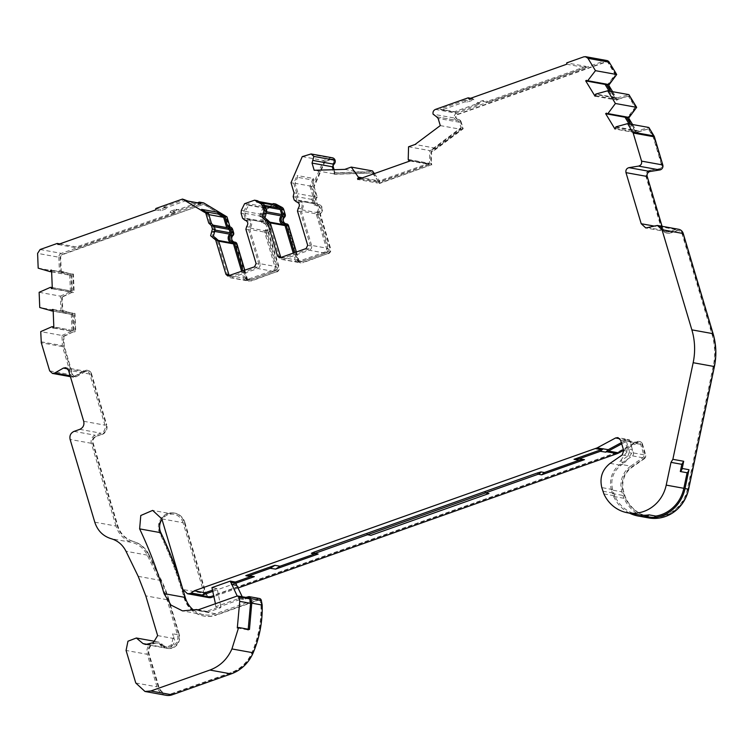 <?xml version="1.0" encoding="UTF-8"?>
<svg xmlns="http://www.w3.org/2000/svg" width="752" height="752" viewBox="0 0 752 752"><rect width="100%" height="100%" fill="white"/><g stroke="black" fill="none" stroke-linecap="round" stroke-linejoin="round"><path stroke-width="0.56" stroke-dasharray="3.76 2.82" d="M184.099 597.84L184.738 597.953A26.762 25.173 -79.7 0 0 184.842 598.291A26.762 25.173 -79.7 0 0 204.149 616.095A26.762 25.173 -79.7 0 0 216.463 615.07L215.824 614.957A26.762 25.173 100.3 0 1 203.51 615.982A26.762 25.173 100.3 0 1 184.202 598.178A26.762 25.173 100.3 0 1 184.099 597.84A406.484 382.458 -79.7 0 0 159.791 533.309A14.015 13.188 100.3 0 1 159.001 531.26A14.015 13.188 100.3 0 1 174.116 513.005A14.015 13.188 100.3 0 1 184.221 522.32L205.277 592.943A5.095 4.794 -79.7 0 0 211.303 596.139L616.79 452.441A11.468 10.791 -79.7 0 0 618.276 451.783L636.831 441.809A3.826 3.6 100.3 0 1 641.851 443.99L644.953 454.405A3.826 3.6 100.3 0 1 643.439 458.805L631.351 467.199A21.075 19.834 -79.7 0 0 623.032 491.441L624.113 495.051A21.075 19.834 -79.7 0 0 625.119 497.749A35.175 33.097 -79.7 0 0 648.816 516.652A35.175 33.097 -79.7 0 0 687.45 488.96L713.225 366.309A62.435 58.75 -79.7 0 0 711.947 334.104L682.092 233.938A5.095 4.794 -79.7 0 0 676.067 230.742L670.333 232.772A7.642 7.191 100.3 0 1 661.299 227.978L646.071 176.899A5.095 4.794 100.3 0 1 650.038 170.243L659.664 168.702A2.547 2.397 -79.7 0 0 661.647 165.374L653.272 137.259A2.547 2.397 -79.7 0 0 652.999 136.667L648.309 128.94L637.668 131.863L636.22 132.869L626.886 117.519L628.343 116.513L635.177 107.292L628.371 96.106L617.721 99.029L616.264 100.044L606.93 84.694L608.387 83.679L615.221 74.467L608.18 62.877A2.547 2.397 -79.7 0 0 605.435 61.88L457.066 114.464A2.547 2.397 -79.7 0 0 457.479 119.258A3.826 3.6 100.3 0 1 460.534 121.843L462.565 128.667L432.908 150.842L430.971 151.537L430.661 163.109L431.178 164.838L379.036 183.319L378.519 181.589L372.033 172.424L370.087 173.11L334.17 174.163L332.13 167.348A3.826 3.6 100.3 0 1 333.211 163.306A2.547 2.397 -79.7 0 0 330.955 159.151L324.356 161.492L313.528 186.637L316.648 197.109A2.547 2.397 -79.7 0 0 315.567 200.088L316.573 203.454A1.278 1.203 -79.7 0 0 317.588 204.309A5.095 4.794 100.3 0 1 320.22 213.154A1.278 1.203 -79.7 0 0 319.863 214.499L330.072 248.752A3.826 3.6 100.3 0 1 327.712 253.584L302.116 262.655A3.826 3.6 100.3 0 1 297.595 260.258L287.386 226.004A1.278 1.203 -79.7 0 0 286.371 225.149A5.095 4.794 100.3 0 1 283.739 216.313A1.278 1.203 -79.7 0 0 284.096 214.959L282.592 209.93A2.547 2.397 -79.7 0 0 281.417 208.464L275.655 205.399L266.659 208.586L263.642 214.762A2.547 2.397 -79.7 0 0 263.482 216.698L264.986 221.737A1.278 1.203 -79.7 0 0 266.001 222.592A5.095 4.794 100.3 0 1 268.633 231.437A1.278 1.203 -79.7 0 0 268.276 232.782L278.484 267.035A3.826 3.6 100.3 0 1 276.125 271.867L250.529 280.938A3.826 3.6 100.3 0 1 246.007 278.541L235.799 244.287A1.278 1.203 -79.7 0 0 234.784 243.432A5.095 4.794 100.3 0 1 232.152 234.596A1.278 1.203 -79.7 0 0 232.509 233.242L231.494 229.849A2.547 2.397 -79.7 0 0 229.078 228.119L225.985 217.742L203.576 204.29L61.72 254.571A2.547 2.397 -79.7 0 0 60.038 257.137L60.583 271.03L71.083 274.104L72.812 273.982L73.536 292.387L71.816 292.5L61.617 296.965L62.153 310.369L72.643 313.443L74.373 313.33L75.097 331.726L73.376 331.848L63.196 336.294L63.563 345.563A2.547 2.397 -79.7 0 0 63.676 346.211L72.051 374.317A2.547 2.397 -79.7 0 0 75.454 375.737L84.074 370.821A5.095 4.794 100.3 0 1 90.87 373.659L106.098 424.739A7.642 7.191 100.3 0 1 101.379 434.412L95.645 436.442A5.095 4.794 -79.7 0 0 92.496 442.89L117.162 525.629A24.214 22.776 -79.7 0 0 132.709 541.299A26.762 25.173 100.3 0 1 148.304 554.515L160.505 579.604A128.695 121.091 100.3 0 1 168.166 599.297L178.572 634.218A10.829 10.19 100.3 0 1 166.897 648.327A10.829 10.19 100.3 0 1 161.511 645.366A8.281 7.793 -79.7 0 0 157.384 643.101A8.281 7.793 -79.7 0 0 148.454 653.892L158.155 686.435A11.468 10.791 -79.7 0 0 166.427 694.068A11.468 10.791 -79.7 0 0 171.71 693.626L230.77 672.692A36.951 34.771 -79.7 0 0 252.07 652.285A105.9 99.64 -79.7 0 0 260.972 605.21L260.145 600.735A1.278 1.203 -79.7 0 0 258.613 599.795L215.824 614.957M232.152 234.596L232.782 234.709A5.095 4.794 -79.7 0 0 235.423 243.545L234.784 243.432M283.739 216.313L284.369 216.426A5.095 4.794 -79.7 0 0 287.01 225.262L286.371 225.149M184.221 522.32L184.86 522.443A14.015 13.188 -79.7 0 0 174.746 513.118A14.015 13.188 -79.7 0 0 159.64 531.382A14.015 13.188 -79.7 0 0 160.43 533.422L159.791 533.309M218.663 241.185L217.328 240.941L212.243 236.636L213.671 231.249L214.987 231.484M270.25 222.902L268.915 222.658L263.83 218.353L265.259 212.966L266.575 213.201M213.013 591.298L217.403 589.737L217.037 588.534L211.942 587.613M615.352 127.257L636.587 131.111L648.863 127.473M615.728 128.498L635.055 132.004A6.373 5.997 -79.7 0 0 634.679 130.763L630.674 124.183M595.781 95.673L615.098 99.179A6.373 5.997 -79.7 0 0 614.722 97.939L595.396 94.432M155.758 209.864L160.749 210.767L167.593 208.351L165.468 207.966L185.208 200.963L198.801 203.425L179.061 210.428L176.936 210.043L170.093 212.459L175.084 213.371L77.334 248.01L58.007 244.513M217.328 240.941L227.536 275.194L228.984 275.458M229.755 275.599L243.676 278.118L241.665 271.378M232.048 277.591L257.654 268.52L273.784 271.444L248.188 280.515L230.291 277.742L227.536 275.194M260.013 263.689L249.796 229.435L265.935 232.359L276.153 266.612L260.013 263.689C260.455 265.964 259.666 267.571 257.654 268.52M268.915 222.658L279.124 256.911L280.571 257.175M281.342 257.316L295.263 259.835L293.252 253.095M283.636 259.308L309.241 250.237L325.381 253.161L299.775 262.232L281.878 259.459L279.124 256.911M311.601 245.406L301.383 211.152L317.523 214.076L327.74 248.329L311.601 245.406C312.042 247.681 311.253 249.288 309.241 250.237M344.754 169.388L365.35 173.12L334.79 174.013L314.186 170.281M409.943 160.994L429.27 164.491L377.119 182.971L357.792 179.474M440.287 125.593L460.891 129.325L435.662 148.2L415.057 144.469M566.67 64.24L585.996 67.746L488.236 102.385L483.245 101.482L476.411 103.908L478.535 104.293L455.609 112.415L442.016 109.952L464.943 101.83L467.067 102.216L473.901 99.79L468.919 98.888M662.061 226.296L662.446 227.574A6.373 5.997 -79.7 0 0 669.976 231.569L675.71 229.539A6.373 5.997 100.3 0 1 678.642 229.294M603.884 493.895L614.713 495.859A35.175 33.097 -79.7 0 0 638.41 514.763M629.565 513.165A36.453 34.291 100.3 0 1 613.623 496.433A22.353 21.028 100.3 0 1 612.56 493.575L622.966 495.455L621.885 491.846L611.479 489.956L612.56 493.575M613.623 496.433L624.028 498.313A36.453 34.291 -79.7 0 0 648.591 517.902M624.028 498.313A22.353 21.028 100.3 0 1 622.966 495.455M611.479 489.956A22.353 21.028 100.3 0 1 620.297 464.257L630.702 466.146A22.353 21.028 -79.7 0 0 621.885 491.846M630.702 466.146L642.8 457.742A2.547 2.397 -79.7 0 0 643.806 454.81L640.704 444.394A2.547 2.397 -79.7 0 0 637.358 442.947L623.643 450.307M621.725 443.868L626.952 441.057L628.456 440.813L630.148 442.129A2.547 2.397 100.3 0 1 630.298 442.505L633.4 452.93A2.547 2.397 100.3 0 1 632.394 455.862L620.297 464.257M235.743 583.242L217.403 589.737L220.721 606.319L205.597 611.677L194.759 609.722M237.905 588.045L214.226 596.439M161.84 518.88L183.074 522.734L204.13 593.356L182.896 589.502M183.074 522.734A12.746 11.985 -79.7 0 0 173.881 514.255A12.746 11.985 -79.7 0 0 161.99 519.397M183.065 589.991A407.763 383.652 -79.7 0 0 182.332 587.613M193.602 610.116A25.483 23.979 -79.7 0 0 203.736 614.722A25.483 23.979 -79.7 0 0 215.467 613.754L258.246 598.592A2.547 2.397 100.3 0 1 259.421 598.489M246.007 597.361L220.721 606.319L220.853 607.607L208.52 611.978L205.597 611.677M166.201 695.318A12.746 11.985 100.3 0 1 157.008 686.849L147.307 654.306L126.073 650.452M148.473 644.567L161.473 646.927A9.56 8.996 -79.7 0 0 159.612 643.956A9.56 8.996 -79.7 0 0 164.368 646.57A9.56 8.996 -79.7 0 0 171.475 644.671L173.59 636.173L172.546 633.739L173.985 638.561L157.629 635.59M159.612 643.956L162.366 644.464A9.56 8.996 -79.7 0 0 157.61 641.851A9.56 8.996 -79.7 0 0 147.307 654.306M162.366 644.464A9.56 8.996 -79.7 0 0 167.123 647.068A9.56 8.996 -79.7 0 0 177.425 634.622L167.019 599.701A127.426 119.888 -79.7 0 0 159.433 580.206L147.242 555.117A25.483 23.979 -79.7 0 0 132.39 542.53L111.146 538.686M94.78 522.189L116.015 526.043A25.483 23.979 -79.7 0 0 132.39 542.53M116.015 526.043L91.349 443.295A6.373 5.997 100.3 0 1 95.288 435.239L101.012 433.208A6.373 5.997 -79.7 0 0 104.951 425.153L89.723 374.064A3.826 3.6 -79.7 0 0 84.628 371.93L76.008 376.855A3.826 3.6 100.3 0 1 70.904 374.731L62.529 346.616A3.826 3.6 100.3 0 1 62.369 345.638L61.965 335.477L40.73 331.623M185.208 200.963L187.868 202.297L200.22 204.535L198.801 203.425M155.824 208.511L160.383 209.338L165.656 207.467L167.593 208.351M165.656 207.467L163.532 207.091L165.468 207.966M160.383 209.338L160.749 210.767M59.718 243.902L76.554 246.957L77.334 248.01M243.676 278.118A3.826 3.6 -79.7 0 0 248.188 280.515M201.574 209.357L202.109 211.152L207.505 214.395L210.607 224.773L213.023 226.502L214.029 229.896L213.671 231.249M227.32 227.724A2.547 2.397 -79.7 0 0 226.747 227.696L213.822 225.28M215.739 238.685L213.681 238.318M229.238 275.777L231.691 276.388L257.287 267.317L258.867 264.093L248.658 229.839L249.373 227.142C251.422 223.983 250.764 221.774 247.399 220.515L245.293 220.148M244.926 220.054L247.69 220.552L245.359 218.794L243.864 213.765L244.109 210.851L247.352 204.206L248.498 203.801L264.638 206.725L264.995 207.928L261.311 214.339A2.547 2.397 -79.7 0 0 261.151 216.275L262.645 221.314A1.278 1.203 -79.7 0 0 263.661 222.169L247.427 219.236L263.567 222.16M265.935 232.359A1.278 1.203 100.3 0 1 266.302 231.005A5.095 4.794 -79.7 0 0 264.055 222.225L247.521 219.246L246.506 218.39L245.011 213.352L245.171 211.415L248.856 205.005L248.498 203.801M247.521 219.246C252.005 220.9 252.888 223.852 250.162 228.082L249.796 229.435M216.303 240.085L232.058 242.952A5.095 4.794 -79.7 0 0 232.443 243.009M273.784 271.444A3.826 3.6 -79.7 0 0 276.153 266.612M295.263 259.835A3.826 3.6 -79.7 0 0 299.775 262.232M259.045 201.611L256.141 201.094L256.507 202.297L257.175 202.053L262.937 205.117L264.121 206.584L265.616 211.613L265.259 212.966M256.141 201.094L257.287 200.681M267.327 220.402L265.268 220.035M280.825 257.494L283.278 258.105L308.875 249.034L310.454 245.81L300.245 211.556L300.96 208.859C303.009 205.7 302.351 203.491 298.986 202.232L296.88 201.865M296.514 201.771L299.277 202.269L296.946 200.511L295.95 197.156L296.786 193.349L293.769 183.234L297.096 175.507L297.632 177.303L295.057 183.291L298.177 193.762L297.096 196.742L313.236 199.665L314.233 203.031A1.278 1.203 -79.7 0 0 315.248 203.886L299.108 200.963L315.154 203.877M317.523 214.076A1.278 1.203 100.3 0 1 317.889 212.731A5.095 4.794 -79.7 0 0 315.643 203.942L299.108 200.963L298.093 200.107L297.096 196.742M299.108 200.963C303.592 202.617 304.475 205.569 301.749 209.808L301.383 211.152M267.891 221.802L283.645 224.669A5.095 4.794 -79.7 0 0 284.03 224.726M325.381 253.161A3.826 3.6 -79.7 0 0 327.74 248.329M334.79 174.013L334.414 172.753L369.26 171.729L365.35 173.12M369.26 171.729L372.484 170.93M334.104 169.698L335.044 172.866L334.414 172.753M409.68 160.101L429.007 163.598A6.373 5.997 -79.7 0 0 427.766 163.692L409.774 160.43M429.27 164.491L429.007 163.598M361.073 178.309L377.908 181.364A6.373 5.997 -79.7 0 0 376.855 182.078L377.119 182.971M376.855 182.078L359.371 178.91M408.552 146.772L429.796 150.616L432.381 149.704L431.742 149.582L460.515 128.066L460.891 129.325M460.515 128.066L461.155 128.178L459.387 122.247A2.547 2.397 -79.7 0 0 457.348 120.527L436.498 116.748M435.662 148.2L431.742 149.582M585.996 67.746L586.052 66.392L566.726 62.886M470.63 98.277L472.707 98.653L473.901 99.79M472.707 98.653L467.434 100.524L467.067 102.216M467.434 100.524L465.309 100.138L464.943 101.83M465.309 100.138L440.089 109.078L442.016 109.952M455.609 112.415L454.528 111.691L479.748 102.751L477.623 102.375L482.897 100.505L487.465 101.332L488.236 102.385M440.089 109.078L454.528 111.691M614.713 495.859L612.626 489.552C610.323 479.626 613.096 471.551 620.945 465.319L624.968 462.518L631.783 453.155L632.385 449.649L627.29 448.728L626.689 452.234L631.783 453.155M627.29 448.728L624.357 438.877L629.452 439.798L632.385 449.649M621.359 442.646L626.425 439.929L629.452 439.798L617.853 437.598M208.727 597.596A6.373 5.997 100.3 0 1 204.13 593.356M311.366 553.284L315.812 554.224M245.81 575.609L251.958 576.859M217.037 588.534L212.675 590.085M197.682 610.013L208.52 611.978M248.79 597.859L243.592 599.541L242.172 596.665M237.303 627.958L248.141 629.922L249.457 629.452M248.282 629.236L248.141 629.922M171.475 644.671L171.851 645.94A10.829 10.19 100.3 0 1 164.143 647.82A10.829 10.19 100.3 0 1 161.473 646.927M171.851 645.94C174.699 642.875 175.404 640.413 173.985 638.561L173.58 636.173M201.075 203.454L200.22 204.535M187.868 202.297L188.122 201.104M586.052 66.392L487.465 101.332M435.464 109.407L456.699 113.251L605.069 60.677L583.834 56.823M620.607 440.146L626.341 441.18L629.452 451.595L623.718 450.561M243.592 599.541L238.497 598.62L215.758 606.676L220.853 607.607M163.532 207.091L184.936 199.506M244.588 203.707L247.352 204.206M294.023 192.85L296.786 193.349M293.769 183.234L291.015 182.736M302.257 156.613L323.492 160.467L330.598 157.948L309.363 154.094M296.401 251.976L298.741 259.854A2.547 2.397 -79.7 0 0 301.759 261.452L327.355 252.381A2.547 2.397 -79.7 0 0 328.925 249.156L318.716 214.903A2.547 2.397 100.3 0 1 319.431 212.205A3.826 3.6 -79.7 0 0 317.457 205.578A2.547 2.397 100.3 0 1 315.426 203.858L314.421 200.502A3.826 3.6 100.3 0 1 315.257 196.695L312.249 186.581L323.492 160.467M312.249 186.581L309.909 186.158L313.236 178.431L297.096 175.507M40.119 249.514L61.363 253.358L203.726 202.908M197.456 202.796L177.98 209.705L175.855 209.319L176.936 210.043M175.084 213.371L175.141 212.017L170.582 211.19L175.855 209.319M175.141 212.017L76.554 246.957M374.374 173.599L379.6 180.978L362.351 177.857M408.223 159.462L429.458 163.316L429.796 150.616M624.968 462.518L619.874 461.596L626.689 452.234M215.439 603.724L215.758 606.676M243.159 598.658L238.064 597.737L237.209 596.007M238.064 597.737L238.497 598.62M456.699 113.251A3.826 3.6 -79.7 0 0 454.321 118.017L433.086 114.172M622.205 454.951L627.939 455.994L619.874 461.596M627.939 455.994L629.452 451.595M626.341 441.18L624.357 438.877M202.109 211.152L205.625 211.791M313.236 178.431L313.772 180.226L297.632 177.303M61.363 253.358A3.826 3.6 -79.7 0 0 58.835 257.222L37.6 253.377M429.674 164.039L427.766 163.692L377.908 181.364L379.816 181.702L429.674 164.039L429.458 163.316M379.6 180.978L379.816 181.702M454.321 118.017A3.826 3.6 -79.7 0 0 457.348 120.527M606.826 60.527A3.826 3.6 -79.7 0 0 605.069 60.677M615.963 126.834L637.198 130.679M61.965 335.477L73.123 330.589L51.888 326.744M207.505 214.395L208.849 214.64M332.356 157.798A3.826 3.6 -79.7 0 0 330.598 157.948M313.772 180.226L311.196 186.214L295.057 183.291M38.183 268.163L59.427 272.017L58.835 257.222M73.123 330.589L53.824 326.913M311.196 186.214L314.317 196.686L298.177 193.762M51.644 271.886L70.932 275.382L59.427 272.017M314.317 196.686A2.547 2.397 -79.7 0 0 313.236 199.665M53.138 309.702L71.572 313.048A6.373 5.997 -79.7 0 0 71.308 314.336L71.938 330.194A6.373 5.997 -79.7 0 0 72.295 331.444L52.978 327.938M51.634 271.707L70.932 275.382M248.179 205.24L264.319 208.163M53.862 327.881L72.295 331.444M51.578 270.363L70.011 273.7A6.373 5.997 -79.7 0 0 69.748 274.988L70.378 290.845A6.373 5.997 -79.7 0 0 70.735 292.096L51.409 288.599M248.856 205.005L264.995 207.928M261.282 202.805L257.175 202.053M606.676 84.703A6.373 5.997 -79.7 0 0 605.774 83.829L586.447 80.323M635.055 132.004L634.303 132.521L614.976 129.024M53.129 309.486L72.455 312.982L73.188 331.378M70.011 273.7L51.568 270.137M273.314 204.976L256.507 202.297M587.303 81.141L605.022 84.346L605.774 83.829M634.303 132.521L629.057 123.892M625.015 117.237L607.249 113.966M71.572 313.048L72.455 312.982M70.895 273.643L71.628 292.039L52.302 288.533M264.638 206.725L263.491 207.129L265.823 207.552L275.768 204.027M595.029 96.2L614.346 99.696L609.092 91.048M624.978 117.171L625.73 116.654L606.403 113.148M73.846 330.542L73.217 314.684L53.195 311.055M71.628 292.039L70.735 292.096M615.098 99.179L614.346 99.696M626.632 117.528A6.373 5.997 -79.7 0 0 625.73 116.654M73.217 314.684L53.204 311.234M52.264 287.565L72.286 291.193L71.656 275.335M72.493 314.731L60.987 311.356L39.743 307.512M50.328 287.396L72.286 291.193M60.987 311.356L60.376 296.138L39.142 292.293M60.376 296.138L71.562 291.24M610.718 91.349L614.722 97.939L616.631 98.277L617.242 97.854L596.007 94.009M617.242 97.854L628.926 94.649M170.582 211.19L170.093 212.459M179.061 210.428L177.98 209.705M263.491 207.129L260.248 213.775A3.826 3.6 -79.7 0 0 260.004 216.689L261.499 221.718A2.547 2.397 -79.7 0 0 263.538 223.438A3.826 3.6 100.3 0 1 265.512 230.065A2.547 2.397 -79.7 0 0 264.789 232.763L275.006 267.016A2.547 2.397 100.3 0 1 273.427 270.241L247.831 279.312A2.547 2.397 100.3 0 1 244.823 277.714L242.811 270.964M309.909 186.158L312.926 196.272A3.826 3.6 -79.7 0 0 312.089 200.079L313.086 203.435A2.547 2.397 -79.7 0 0 315.126 205.155A3.826 3.6 100.3 0 1 317.1 211.782A2.547 2.397 -79.7 0 0 316.385 214.48L326.594 248.733A2.547 2.397 100.3 0 1 325.014 251.958L299.418 261.029A2.547 2.397 100.3 0 1 296.41 259.431L294.399 252.681M479.748 102.751L478.535 104.293M477.623 102.375L476.411 103.908M482.897 100.505L483.245 101.482M234.248 242.031A3.826 3.6 -79.7 0 0 234.915 242.163L232.575 241.74M244.814 270.259L247.154 278.137A2.547 2.397 -79.7 0 0 250.172 279.735L275.768 270.664A2.547 2.397 -79.7 0 0 277.338 267.439L267.129 233.186A2.547 2.397 100.3 0 1 267.844 230.488A3.826 3.6 -79.7 0 0 265.87 223.861A2.547 2.397 100.3 0 1 263.839 222.141L262.335 217.112A3.826 3.6 100.3 0 1 262.58 214.198L265.823 207.552M285.835 223.748A3.826 3.6 -79.7 0 0 286.503 223.88L284.162 223.457M335.044 172.866L369.899 171.841M432.381 149.704L461.155 128.178M612.626 91.688L616.631 98.277M632.592 124.531L636.587 131.111M312.926 196.272L315.257 196.695M184.738 597.953A406.484 382.458 -79.7 0 0 160.43 533.422M260.972 605.21L261.611 605.322L260.784 600.848A1.278 1.203 -79.7 0 0 259.243 599.908L216.463 615.07M161.511 645.366L162.141 645.479A8.281 7.793 -79.7 0 0 158.023 643.223A8.281 7.793 -79.7 0 0 149.093 654.014L158.794 686.557A11.468 10.791 -79.7 0 0 167.066 694.181A11.468 10.791 -79.7 0 0 172.349 693.748L231.409 672.814A36.951 34.771 -79.7 0 0 252.71 652.398A105.9 99.64 -79.7 0 0 261.611 605.322M162.141 645.479A10.829 10.19 -79.7 0 0 167.536 648.44A10.829 10.19 -79.7 0 0 179.211 634.331L178.572 634.218M168.166 599.297L168.805 599.41L179.211 634.331M168.805 599.41A128.695 121.091 -79.7 0 0 161.144 579.717L160.505 579.604M148.304 554.515L148.943 554.638L161.144 579.717M148.943 554.638A26.762 25.173 -79.7 0 0 133.348 541.412L132.709 541.299M101.379 434.412L96.284 436.555A5.095 4.794 -79.7 0 0 93.135 443.003L117.801 525.751A24.214 22.776 -79.7 0 0 133.348 541.412M102.009 434.524A7.642 7.191 -79.7 0 0 106.737 424.861L106.098 424.739M90.87 373.659L91.509 373.772L106.737 424.861M91.509 373.772A5.095 4.794 -79.7 0 0 84.713 370.933L84.074 370.821M63.196 336.294L63.835 336.417L64.202 345.676A2.547 2.397 -79.7 0 0 64.315 346.324L72.69 374.44A2.547 2.397 -79.7 0 0 76.093 375.859L84.713 370.933M73.376 331.848L63.835 336.417M75.097 331.726L74.016 331.961M74.373 313.33L75.003 313.443L75.736 331.848M72.643 313.443L75.003 313.443M62.153 310.369L73.282 313.565M61.617 296.965L62.256 297.078L62.783 310.491M71.816 292.5L62.256 297.078M73.536 292.387L72.455 292.613M72.812 273.982L73.442 274.104L74.175 292.5M71.083 274.104L73.442 274.104M60.583 271.03L71.722 274.217M203.576 204.29L62.36 254.684A2.547 2.397 -79.7 0 0 60.677 257.259L61.222 271.143M225.985 217.742L204.215 204.412M229.078 228.119L229.717 228.232L226.625 217.854M232.782 234.709A1.278 1.203 -79.7 0 0 233.148 233.355L232.133 229.962A2.547 2.397 -79.7 0 0 229.717 228.232M246.007 278.541L246.647 278.654L236.438 244.409A1.278 1.203 -79.7 0 0 235.423 243.545M246.647 278.654A3.826 3.6 -79.7 0 0 251.168 281.051L250.529 280.938M276.125 271.867L251.168 281.051M276.764 271.98A3.826 3.6 -79.7 0 0 279.124 267.148L278.484 267.035M268.633 231.437L269.272 231.55A1.278 1.203 -79.7 0 0 268.915 232.894L279.124 267.148M269.272 231.55A5.095 4.794 -79.7 0 0 266.64 222.714L266.001 222.592M266.659 208.586L267.298 208.708L264.281 214.875A2.547 2.397 -79.7 0 0 264.121 216.82L265.616 221.849A1.278 1.203 -79.7 0 0 266.64 222.714M275.655 205.399L267.298 208.708M284.369 216.426A1.278 1.203 -79.7 0 0 284.735 215.072L283.231 210.043A2.547 2.397 -79.7 0 0 282.056 208.577L276.285 205.522M297.595 260.258L298.234 260.371L288.025 226.126A1.278 1.203 -79.7 0 0 287.01 225.262M298.234 260.371A3.826 3.6 -79.7 0 0 302.755 262.768L302.116 262.655M327.712 253.584L302.755 262.768M328.351 253.697A3.826 3.6 -79.7 0 0 330.711 248.865L330.072 248.752M320.22 213.154L320.86 213.267A1.278 1.203 -79.7 0 0 320.502 214.611L330.711 248.865M320.86 213.267A5.095 4.794 -79.7 0 0 318.228 204.431L317.588 204.309M316.648 197.109L317.288 197.221A2.547 2.397 -79.7 0 0 316.207 200.211L317.203 203.566A1.278 1.203 -79.7 0 0 318.228 204.431M313.528 186.637L314.167 186.75L317.288 197.221M324.356 161.492L324.996 161.605L314.167 186.75M333.944 160.674L334.584 160.796A2.547 2.397 -79.7 0 0 331.594 159.264L324.996 161.605M333.211 163.306L333.85 163.419A2.547 2.397 -79.7 0 0 334.584 160.796M333.85 163.419A3.826 3.6 -79.7 0 0 332.769 167.461L332.13 167.348M334.17 174.163L334.8 174.285L332.769 167.461M370.087 173.11L334.8 174.285M372.033 172.424L370.727 173.223M378.519 181.589L372.663 172.537M379.036 183.319L379.666 183.432L379.149 181.702M431.178 164.838L379.666 183.432M430.661 163.109L431.3 163.222L431.817 164.951M430.971 151.537L431.61 151.65L431.3 163.222M432.908 150.842L431.61 151.65M462.565 128.667L463.204 128.78L433.547 150.964M460.534 121.843L461.164 121.956L463.204 128.78M461.164 121.956A3.826 3.6 -79.7 0 0 458.118 119.38L457.479 119.258M455.468 117.613L456.107 117.726A2.547 2.397 -79.7 0 0 458.118 119.38M615.221 74.467L615.86 74.58L608.819 62.999A2.547 2.397 -79.7 0 0 606.065 61.993L457.695 114.577A2.547 2.397 -79.7 0 0 456.107 117.726M608.387 83.679L609.026 83.801L615.86 74.58M606.93 84.694L609.026 83.801M616.264 100.044L616.903 100.157L607.569 84.807M617.721 99.029L618.351 99.151L616.903 100.157M628.371 96.106L618.351 99.151M635.177 107.292L635.816 107.404L629.01 96.218M628.343 116.513L628.982 116.626L635.816 107.404M626.886 117.519L628.982 116.626M636.22 132.869L636.85 132.982L627.525 117.632M637.668 131.863L638.307 131.976L636.85 132.982M648.309 128.94L638.307 131.976M650.038 170.243L660.303 168.815A2.547 2.397 -79.7 0 0 662.286 165.487L653.902 137.381A2.547 2.397 -79.7 0 0 653.638 136.779L648.938 129.053M650.677 170.356A5.095 4.794 -79.7 0 0 646.711 177.011L646.071 176.899M661.299 227.978L661.939 228.091L646.711 177.011M661.939 228.091A7.642 7.191 -79.7 0 0 670.972 232.885L670.333 232.772M643.439 458.805L644.079 458.917L631.99 467.321A21.075 19.834 -79.7 0 0 623.671 491.554L624.752 495.164A21.075 19.834 -79.7 0 0 625.758 497.862A35.175 33.097 -79.7 0 0 649.455 516.765A35.175 33.097 -79.7 0 0 688.089 489.073L713.864 366.421A62.435 58.75 -79.7 0 0 712.586 334.226L682.722 234.051A5.095 4.794 -79.7 0 0 676.706 230.855L670.972 232.885M644.079 458.917A3.826 3.6 -79.7 0 0 645.592 454.518L644.953 454.405M641.851 443.99L642.481 444.103L645.592 454.518M642.481 444.103A3.826 3.6 -79.7 0 0 637.47 441.932L636.831 441.809M184.86 522.443L205.916 593.065A5.095 4.794 -79.7 0 0 211.942 596.261L617.42 452.554A11.468 10.791 -79.7 0 0 618.915 451.896L637.47 441.932M662.446 227.574L653.648 225.976M642.8 457.742L632.394 455.862M643.806 454.81L633.4 452.93M640.704 444.394L630.298 442.505M637.358 442.947L626.952 441.057M215.467 613.754L194.232 609.91M258.246 598.592L247.84 596.703M135.774 682.995L157.008 686.849M177.425 634.622L172.546 633.739M167.019 599.701L145.785 595.857M147.242 555.117L125.998 551.272M138.199 576.352L159.433 580.206M91.349 443.295L70.115 439.45M89.723 374.064L68.488 370.219M83.716 421.299L104.951 425.153M49.67 370.877L70.904 374.731M62.529 346.616L41.294 342.771M250.162 228.082L266.302 231.005M301.749 209.808L317.889 212.731M459.387 122.247L438.143 118.402M669.976 231.569L648.741 227.724M675.71 229.539L654.466 225.694M602.878 491.206L613.707 493.171M74.044 431.394L95.288 435.239M84.628 371.93L67.774 368.884M79.778 429.354L101.012 433.208M41.134 341.793L62.369 345.638M76.008 376.855L70.152 375.793M610.116 463.354L620.945 465.319M612.626 489.552L601.797 487.587M237.378 595.951L248.207 597.906M231.691 276.388L228.937 275.89M257.287 267.317L254.533 266.819M258.867 264.093L256.103 263.595M248.658 229.839L245.895 229.341M246.609 226.643L249.373 227.142M247.399 220.515L245.208 220.12M242.595 218.296L245.359 218.794M243.864 213.765L241.101 213.258M241.345 210.344L244.109 210.851M283.278 258.105L280.524 257.607M308.875 249.034L306.12 248.536M310.454 245.81L307.69 245.312M300.245 211.556L297.482 211.058M298.196 208.36L300.96 208.859M298.986 202.232L296.805 201.837M294.192 200.013L296.946 200.511M295.95 197.156L293.186 196.648M246.506 218.39L262.645 221.314M298.093 200.107L314.233 203.031M626.425 439.929L619.836 438.736M215.288 230.121L214.029 229.896M245.011 213.352L261.151 216.275M266.875 211.838L265.616 211.613M214.358 226.737L213.023 226.502M245.171 211.415L261.311 214.339M265.456 206.828L264.121 206.584M264.986 205.484L262.937 205.117M247.154 278.137L244.823 277.714M250.172 279.735L247.831 279.312M275.768 270.664L273.427 270.241M277.338 267.439L275.006 267.016M267.129 233.186L264.789 232.763M265.512 230.065L267.844 230.488M265.87 223.861L263.538 223.438M261.499 221.718L263.839 222.141M262.335 217.112L260.004 216.689M260.248 213.775L262.58 214.198M298.741 259.854L296.41 259.431M301.759 261.452L299.418 261.029M327.355 252.381L325.014 251.958M328.925 249.156L326.594 248.733M318.716 214.903L316.385 214.48M317.1 211.782L319.431 212.205M317.457 205.578L315.126 205.155M313.086 203.435L315.426 203.858M314.421 200.502L312.089 200.079M258.613 599.795L259.243 599.908M260.145 600.735L260.784 600.848M252.07 652.285L252.71 652.398M230.77 672.692L231.409 672.814M171.71 693.626L172.349 693.748M158.155 686.435L158.794 686.557M148.454 653.892L149.093 654.014M117.162 525.629L117.801 525.751M92.496 442.89L93.135 443.003M95.645 436.442L96.284 436.555M75.454 375.737L76.093 375.859M72.051 374.317L72.69 374.44M63.676 346.211L64.315 346.324M63.563 345.563L64.202 345.676M60.038 257.137L60.677 257.259M61.72 254.571L62.36 254.684M231.494 229.849L232.133 229.962M232.509 233.242L233.148 233.355M235.799 244.287L236.438 244.409M268.276 232.782L268.915 232.894M264.986 221.737L265.616 221.849M263.482 216.698L264.121 216.82M263.642 214.762L264.281 214.875M281.417 208.464L282.056 208.577M282.592 209.93L283.231 210.043M284.096 214.959L284.735 215.072M287.386 226.004L288.025 226.126M319.863 214.499L320.502 214.611M316.573 203.454L317.203 203.566M315.567 200.088L316.207 200.211M330.955 159.151L331.594 159.264M457.066 114.464L457.695 114.577M605.435 61.88L606.065 61.993M608.18 62.877L608.819 62.999M652.999 136.667L653.638 136.779M653.272 137.259L653.902 137.381M661.647 165.374L662.286 165.487M659.664 168.702L660.303 168.815M676.067 230.742L676.706 230.855M682.092 233.938L682.722 234.051M711.947 334.104L712.586 334.226M713.225 366.309L713.864 366.421M687.45 488.96L688.089 489.073M625.119 497.749L625.758 497.862M624.113 495.051L624.752 495.164M623.032 491.441L623.671 491.554M631.351 467.199L631.99 467.321M618.276 451.783L618.915 451.896M616.79 452.441L617.42 452.554M211.303 596.139L211.942 596.261M205.277 592.943L205.916 593.065M174.116 513.005L174.746 513.118M628.456 440.813L638.862 442.702M173.881 514.255L152.891 510.448M203.736 614.722L182.811 610.934M154.78 641.334L157.61 641.851M230.291 277.742L246.43 280.665M281.878 259.459L298.018 262.382M667.043 231.813L645.808 227.969M207.355 611.536L198.114 609.863M145.944 644.53L164.143 647.82M86.969 371.516L65.725 367.672M73.668 377.269L70.415 376.677M213.38 238.271L216.144 238.779M227.912 276.012L230.516 276.482M264.967 219.998L267.731 220.496M279.509 257.729L282.103 258.199M436.31 116.71L457.545 120.555M436.611 116.786L457.056 120.489M232.283 241.702L234.615 242.125M246.656 279.406L248.997 279.829M263.83 223.476L266.161 223.899M263.341 223.41L265.672 223.833M283.871 223.419L286.202 223.842M298.243 261.123L300.584 261.546M315.417 205.193L317.748 205.616M314.928 205.127L317.259 205.55M203.51 615.982L204.149 616.095M259.196 599.748L259.835 599.861M166.427 694.068L167.066 694.181M157.384 643.101L158.023 643.223M166.897 648.327L167.536 648.44M87.194 370.266L87.824 370.379M73.893 376.019L74.533 376.132M229.651 228.147L230.291 228.27M234.389 243.375L235.028 243.488M234.878 243.441L235.517 243.554M248.771 281.088L249.41 281.201M266.387 222.648L267.026 222.761M265.898 222.583L266.537 222.695M285.976 225.092L286.615 225.205M286.465 225.158L287.104 225.28M300.358 262.805L300.997 262.918M317.983 204.365L318.613 204.478M317.485 204.3L318.124 204.412M332.13 159.057L332.769 159.17M457.771 119.305L458.41 119.418M457.282 119.239L457.921 119.352M606.601 61.777L607.24 61.899M666.817 233.064L667.456 233.176M678.407 230.544L679.047 230.667M648.816 516.652L649.455 516.765M639.087 441.443L639.726 441.565M208.953 596.336L209.592 596.449M164.368 646.57L167.123 647.068"/><path stroke-width="1.13" d="M436.498 116.748L438.143 118.402L440.287 125.593L415.057 144.469L408.552 146.772L408.223 159.462L408.439 160.195L409.68 160.101L409.943 160.994L357.792 179.474L358.366 177.134L351.25 167.085L344.754 169.388L314.186 170.281L312.042 163.09L312.766 160.402L334.001 164.246A3.826 3.6 -79.7 0 0 335.091 160.27L313.857 156.425L311.121 153.953L302.257 156.613L291.015 182.736L294.023 192.85L293.186 196.648L294.192 200.013L296.222 201.733C299.587 202.984 300.245 205.193 298.196 208.36L297.482 211.058L307.69 245.312L306.12 248.536L280.524 257.607L279.349 257.71L277.507 256.009L267.298 221.755L262.213 217.45L264.008 210.71L262.504 205.672L260.737 203.472L254.533 200.182L244.588 203.707L241.345 210.344L241.101 213.258L242.595 218.296L244.635 220.016C248 221.257 248.658 223.466 246.609 226.643L245.895 229.341L256.103 263.595L254.533 266.819L227.762 275.984L225.92 274.292L215.711 240.038L210.626 235.733L212.421 228.993L211.406 225.591L208.755 223.071L205.757 213.023L208.52 213.53L201.574 209.357L217.713 212.28L224.66 216.454L226.991 216.877L229.99 226.916A3.826 3.6 100.3 0 1 232.641 229.435L233.656 232.838A2.547 2.397 100.3 0 1 232.932 235.536A3.826 3.6 -79.7 0 0 234.248 242.031M242.811 270.964L234.615 243.46A2.547 2.397 -79.7 0 0 232.575 241.74A3.826 3.6 100.3 0 1 230.601 235.113A2.547 2.397 -79.7 0 0 231.315 232.415L230.3 229.012A3.826 3.6 -79.7 0 0 227.649 226.493L224.66 216.454M294.399 252.681L286.202 225.177A2.547 2.397 -79.7 0 0 284.162 223.457A3.826 3.6 100.3 0 1 282.188 216.83A2.547 2.397 -79.7 0 0 282.902 214.132L281.408 209.103A3.826 3.6 -79.7 0 0 279.631 206.903L273.427 203.604L275.768 204.027L281.972 207.326A3.826 3.6 100.3 0 1 283.739 209.526L285.243 214.555A2.547 2.397 100.3 0 1 284.529 217.253A3.826 3.6 -79.7 0 0 285.835 223.748M248.79 597.859L237.378 595.951L197.682 610.013L196.526 609.581L182.501 610.878L170.93 605.04L164.021 593.601L185.255 597.445A407.763 383.652 -79.7 0 0 183.732 592.219A407.763 383.652 -79.7 0 0 183.065 589.991M164.021 593.601L162.498 588.374C156.378 567.863 148.755 548.029 139.628 528.872L140.784 515.505L152.647 510.401L161.84 518.88L182.896 589.502L187.492 593.742L190.425 593.497L194.242 590.818L597.041 447.929L608.283 449.668L621.359 442.646M208.52 213.53L211.509 223.57L214.17 226.089L215.175 229.492L213.389 236.231L216.632 238.845L213.38 238.281M254.533 200.182L257.287 200.681L263.491 203.98L265.268 206.18L266.763 211.209L264.977 217.948L268.22 220.562L264.967 219.998M214.987 231.484L229.811 234.173A5.095 4.794 -79.7 0 0 231.625 242.849M266.575 213.201L281.398 215.89A5.095 4.794 -79.7 0 0 283.213 224.566M237.209 596.007L230.291 581.108L211.942 587.613L215.439 603.724M657.398 225.45L678.642 229.294A6.373 5.997 100.3 0 1 683.239 233.534L713.093 333.7L691.859 329.855L661.995 229.689L657.398 225.45L645.808 227.969L641.212 223.729L625.984 172.64C625.542 170.046 626.529 168.382 628.954 167.649L638.58 166.107C641.005 165.384 642.001 163.72 641.559 161.116L633.175 133.01L627.629 123.629L615.963 126.834L614.976 129.024L605.651 113.674L606.403 113.148L607.306 114.031L607.917 113.599L615.409 103.494L607.691 90.795L596.007 94.009L595.396 94.432L595.781 95.673L595.029 96.2L585.695 80.849L587.303 81.141M53.204 311.234L39.743 307.512L39.142 292.293L50.328 287.396L51.051 287.349L51.409 288.599L52.302 288.533L51.568 270.137L50.685 270.203L50.422 271.491L49.698 271.538L38.183 268.163L37.6 253.377L40.119 249.514L57.227 243.451L58.007 244.513L155.758 209.864L155.824 208.511L182.492 199.064L205.757 213.023M241.665 271.378L233.468 243.864L218.663 241.185M293.252 253.095L285.055 225.581L270.25 222.902M436.611 116.786L433.086 114.172C432.682 111.926 433.472 110.347 435.464 109.407L468.139 97.826L468.919 98.888L566.67 64.24L566.726 62.886L583.834 56.823L585.592 56.682L587.961 58.327L609.195 62.172A3.826 3.6 -79.7 0 0 606.826 60.527L585.592 56.682M627.629 123.629L648.863 127.473L654.014 135.962A3.826 3.6 100.3 0 1 654.419 136.855L662.794 164.961L641.559 161.116M638.58 166.107L659.814 169.952L650.189 171.494A3.826 3.6 -79.7 0 0 647.218 176.485L662.061 226.296M691.859 329.855A63.713 59.944 100.3 0 1 693.165 362.708L714.4 366.553A63.713 59.944 -79.7 0 0 713.093 333.7M714.4 366.553L688.625 489.214L685.016 488.556L688.973 469.709L682.186 468.477L683.69 461.277L672.861 459.312L693.165 362.708M682.186 468.477A5.095 4.794 100.3 0 1 680.316 471.523L687.112 472.754A5.095 4.794 -79.7 0 0 688.973 469.709M627.582 512.798L638.41 514.763A35.175 33.097 -79.7 0 0 649.032 514.857L655.829 516.088A35.175 33.097 -79.7 0 0 683.841 488.302L666.216 485.115A35.175 33.097 100.3 0 1 627.582 512.798A35.175 33.097 100.3 0 1 603.884 493.895L601.797 487.587C599.494 477.661 602.267 469.577 610.116 463.354L622.205 454.951L623.718 450.561L620.607 440.146L617.853 437.598L615.597 437.965L597.041 447.929M649.032 514.857A5.095 4.794 100.3 0 1 645.714 516.483A36.453 34.291 100.3 0 1 638.185 516.022A36.453 34.291 100.3 0 1 629.565 513.165M655.829 516.088A5.095 4.794 100.3 0 1 652.51 517.714A36.453 34.291 100.3 0 0 685.016 488.556M638.185 516.022L648.591 517.902A36.453 34.291 -79.7 0 0 688.625 489.214M623.643 450.307L618.802 452.911A12.746 11.985 100.3 0 1 617.148 453.644L237.905 588.045M618.802 452.911L608.396 451.021L621.725 443.868M608.396 451.021A12.746 11.985 100.3 0 1 606.742 451.764L617.148 453.644M212.675 590.085L205.07 592.773L202.401 595.058L213.013 591.298M250.651 576.624L235.385 582.039L235.743 583.242L254.308 576.662M314.515 553.989L279.96 566.237L275.655 569.095L318.162 554.036L314.759 553.416L538.282 474.202L541.684 474.813L584.473 459.66L579.378 458.739L574.011 459.303L579.106 460.224L584.125 459.773M608.283 449.668L605.689 452.131L606.742 451.764M214.226 596.439L211.66 597.351A6.373 5.997 100.3 0 1 208.727 597.596L187.492 593.742M161.99 519.397A12.746 11.985 -79.7 0 0 160.862 532.717L139.628 528.872M182.332 587.613A407.763 383.652 -79.7 0 0 160.862 532.717M185.255 597.445A25.483 23.979 -79.7 0 0 193.602 610.116M249.015 596.609L259.421 598.489A2.547 2.397 100.3 0 1 261.329 600.463L262.175 605.04L251.77 603.151L250.924 598.573L249.015 596.609L246.007 597.361M251.77 603.151L249.457 629.452L238.628 627.488L231.926 648.938C227.348 659.222 220.007 666.263 209.893 670.051L231.137 673.905A38.23 35.964 -79.7 0 0 253.17 652.783A107.169 100.834 -79.7 0 0 262.175 605.04M231.137 673.905L172.067 694.839A12.746 11.985 100.3 0 1 166.201 695.318L144.967 691.473L150.832 690.985L209.893 670.051M51.258 310.886L51.982 310.83L52.245 309.542L53.129 309.486L53.862 327.881L52.978 327.938L52.612 326.697L51.888 326.744L40.73 331.623L41.294 342.771L49.67 370.877L52.433 373.424L54.774 373.011L63.384 368.085L65.725 367.672L68.488 370.219L83.716 421.299C84.478 425.059 83.162 427.747 79.778 429.354L74.044 431.394C70.679 432.983 69.372 435.662 70.115 439.45L94.78 522.189C97.563 530.658 103.015 536.157 111.146 538.686C117.801 540.65 122.745 544.852 125.998 551.272L138.199 576.352L145.785 595.857L157.629 635.59L153.342 642.622L145.662 644.483L143.002 643.58L136.375 638.006L127.953 641.212L126.073 650.452L135.774 682.995L144.967 691.464M143.002 643.58L148.473 644.567M313.857 156.425L312.766 160.402M238.628 627.488L237.303 627.958L239.738 601.365L238.91 596.881L249.739 598.846L248.207 597.906M237.378 595.951L238.91 596.881M666.216 485.115L671 462.358L672.861 459.312M609.195 62.172L616.696 74.514L609.205 84.628L608.594 85.051L587.35 81.197L586.447 80.323L585.695 80.849M587.35 81.197L595.462 70.669L587.961 58.327M57.227 243.451L59.718 243.902M216.435 238.816L218.475 240.537L229.238 275.777M232.547 243.018L218.447 240.471L232.443 243.009A1.278 1.203 100.3 0 1 233.468 243.864M268.022 220.533L270.062 222.254L280.825 257.494M284.134 224.735L270.034 222.188L284.03 224.726A1.278 1.203 100.3 0 1 285.055 225.581M374.374 173.599L372.484 170.93L351.25 167.085M334.001 164.246A2.547 2.397 -79.7 0 0 333.277 166.944L334.104 169.698M359.371 178.91L357.529 178.581M468.139 97.826L470.63 98.277M659.814 169.952A3.826 3.6 -79.7 0 0 662.794 164.961M671 462.358L681.829 464.322L683.69 461.277M681.829 464.322L680.316 471.523M687.112 472.754L683.841 488.302M603.189 448.747L600.378 451.294L579.378 458.739M579.106 460.224L544.354 472.538L541.684 474.822M544.354 472.538L540.961 471.918A5.095 4.794 100.3 0 1 538.282 474.202L537.501 472.923L484.767 491.611L313.979 552.137L314.759 553.416A5.095 4.794 100.3 0 1 311.366 553.284L313.979 552.137M312.418 553.613L318.162 554.036M279.96 566.237L274.856 565.316L270.212 568.305L249.213 575.741L246.863 575.938L245.81 575.609L274.856 565.316M246.863 575.938L254.082 576.737M205.07 592.773L194.242 590.818M242.172 596.665L235.743 583.242M248.141 629.922L250.566 603.32L249.739 598.846M226.991 216.877L203.726 202.908L199.374 202.119L201.075 203.454L188.122 201.104L182.492 199.064M230.291 581.108L235.385 582.039M537.501 472.923L540.961 471.918M574.011 459.303L601.28 449.63L595.546 448.596M250.566 603.32L239.738 601.365M211.509 223.57L208.755 223.071M199.374 202.119L197.456 202.796M362.351 177.857L358.366 177.134M409.774 160.43L408.439 160.195M358.582 177.857L361.073 178.309M602.775 448.972L601.28 449.63M205.625 211.791L218.249 214.076L217.713 212.28M208.849 214.64L223.645 217.319L218.249 214.076M335.091 160.27A3.826 3.6 -79.7 0 0 332.356 157.798L311.121 153.953M229.811 234.173A1.278 1.203 -79.7 0 0 230.168 232.819L229.163 229.426A2.547 2.397 -79.7 0 0 227.32 227.724L213.822 225.28M281.398 215.89A1.278 1.203 -79.7 0 0 281.756 214.536L280.261 209.507A2.547 2.397 -79.7 0 0 279.077 208.041L273.314 204.976L261.282 202.805M616.696 74.514L595.462 70.669M53.824 326.913L52.612 326.697M226.719 227.621L223.645 217.319M49.698 271.538L51.644 271.886M609.205 84.628L587.961 80.774M50.422 271.491L51.634 271.707M50.685 270.203L51.578 270.363M629.057 123.892L625.015 117.237M607.249 113.966L605.651 113.674M52.245 309.542L53.138 309.702M273.427 203.604L272.28 204.018L259.045 201.611M272.534 204.835L272.28 204.018M609.092 91.048L605.059 84.412M53.195 311.055L51.982 310.83M607.306 114.031L628.54 117.876L632.592 124.531M51.051 287.349L52.264 287.565M607.917 113.599L629.151 117.453L628.54 117.876M615.409 103.494L636.653 107.348L629.151 117.453M607.691 90.795L628.926 94.649L636.653 107.348M234.915 242.163A2.547 2.397 100.3 0 1 236.946 243.883L244.814 270.259M286.503 223.88A2.547 2.397 100.3 0 1 288.533 225.6L296.401 251.976M608.594 85.051L612.626 91.688M229.99 226.916L227.649 226.493M630.674 124.183L626.632 117.528M610.718 91.349L606.676 84.703M230.601 235.113L232.932 235.536M282.188 216.83L284.529 217.253M211.697 231.691L214.461 232.189M263.285 213.408L266.048 213.906M228.984 275.458L229.755 275.599M280.571 257.175L281.342 257.316M633.175 133.01L654.419 136.855M653.648 225.976L641.212 223.729M625.984 172.64L647.218 176.485M661.995 229.689L683.239 233.534M645.714 516.483L652.51 517.714M191.572 593.093L202.401 595.058M270.212 568.305L275.655 569.095M366.713 533.45L367.493 534.728L370.896 535.349L488.95 493.509L485.548 492.889L484.767 491.611M600.378 451.294L605.689 452.131M211.66 597.351L190.425 593.497M250.924 598.573L261.329 600.463M231.926 648.938L253.17 652.783M172.067 694.839L150.832 690.985M312.042 163.09L333.277 166.944M654.014 135.962L632.78 132.117M628.954 167.649L650.189 171.494M249.213 575.741L254.308 576.671M67.774 368.884L63.384 368.085M70.152 375.793L54.774 373.011M211.406 225.591L214.17 226.089M215.175 229.492L212.421 228.993M215.711 240.038L218.475 240.537M228.683 274.79L225.92 274.292M245.208 220.12L244.635 220.016M263.491 203.98L260.737 203.472M262.504 205.672L265.268 206.18M266.763 211.209L264.008 210.71M267.298 221.755L270.062 222.254M280.27 256.507L277.507 256.009M296.805 201.837L296.222 201.733M235.771 583.308L230.667 582.386M236.57 585.338L231.466 584.417M619.836 438.736L615.597 437.965M230.168 232.819L215.288 230.121M281.756 214.536L266.875 211.838M229.163 229.426L214.358 226.737M280.261 209.507L265.456 206.828M279.077 208.041L264.986 205.484M230.3 229.012L232.641 229.435M233.656 232.838L231.315 232.415M234.615 243.46L236.946 243.883M281.972 207.326L279.631 206.903M281.408 209.103L283.739 209.526M285.243 214.555L282.902 214.132M286.202 225.177L288.533 225.6M136.375 638.006L154.78 641.334M198.114 609.863L196.526 609.571M70.415 376.677L52.433 373.424M232.772 241.768L235.113 242.191M284.359 223.485L286.7 223.908"/></g></svg>
